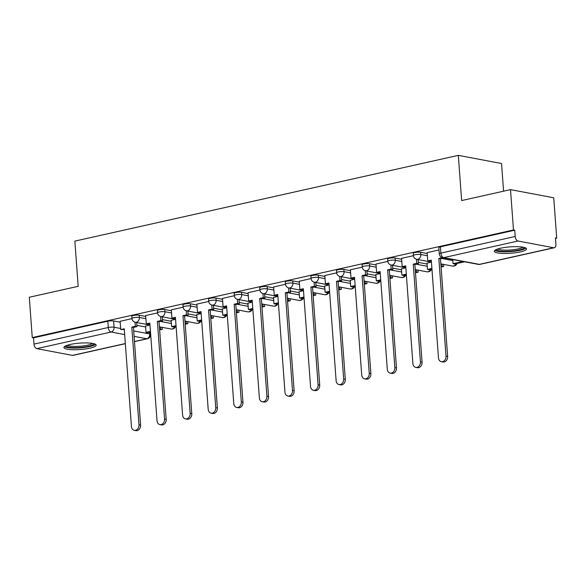 <?xml version="1.0" encoding="UTF-8"?>
<svg xmlns="http://www.w3.org/2000/svg" width="586" height="586" viewBox="0 0 586 586"><rect width="100%" height="100%" fill="white"/><g stroke="black" fill="none" stroke-linecap="round" stroke-linejoin="round"><path stroke-width="0.88" d="M145.775 316.469L139.204 315.231A4.146 0.82 175.8 0 0 133.41 315.488A4.146 0.82 175.8 0 0 131.791 316.272L131.953 318.498A4.146 0.82 -4.2 0 1 133.571 317.715A4.146 0.82 -4.2 0 1 139.373 317.458L145.936 318.703M171.361 310.748L164.791 309.511A4.146 0.82 175.8 0 0 158.996 309.767A4.146 0.82 175.8 0 0 157.378 310.543L157.539 312.778A4.146 0.82 -4.2 0 1 159.158 311.994A4.146 0.82 -4.2 0 1 164.959 311.737L171.522 312.975M196.947 305.028L190.377 303.782A4.146 0.82 175.8 0 0 184.583 304.046A4.146 0.82 175.8 0 0 182.964 304.823L183.125 307.049A4.146 0.82 -4.2 0 1 184.744 306.273A4.146 0.82 -4.2 0 1 190.545 306.017L197.108 307.254M222.534 299.307L215.963 298.062A4.146 0.82 175.8 0 0 210.169 298.318A4.146 0.82 175.8 0 0 208.55 299.102L208.711 301.329A4.146 0.82 -4.2 0 1 210.33 300.552A4.146 0.82 -4.2 0 1 216.131 300.296L222.695 301.534M248.12 293.579L241.549 292.341A4.146 0.82 175.8 0 0 235.755 292.597A4.146 0.82 175.8 0 0 234.136 293.381L234.297 295.608A4.146 0.82 -4.2 0 1 235.916 294.831A4.146 0.82 -4.2 0 1 241.718 294.568L248.281 295.813M273.706 287.858L267.135 286.62A4.146 0.82 175.8 0 0 261.334 286.876A4.146 0.82 175.8 0 0 259.723 287.653L259.884 289.887A4.146 0.82 -4.2 0 1 261.502 289.103A4.146 0.82 -4.2 0 1 267.304 288.847L273.867 290.092M299.292 282.137L292.722 280.899A4.146 0.82 175.8 0 0 286.92 281.155A4.146 0.82 175.8 0 0 285.309 281.932L285.47 284.166A4.146 0.82 -4.2 0 1 287.089 283.382A4.146 0.82 -4.2 0 1 292.89 283.126L299.453 284.364M324.878 276.416L318.308 275.171A4.146 0.82 175.8 0 0 312.506 275.435A4.146 0.82 175.8 0 0 310.895 276.211L311.056 278.438A4.146 0.82 -4.2 0 1 312.675 277.661A4.146 0.82 -4.2 0 1 318.476 277.405L325.04 278.643M350.465 270.695L343.894 269.45A4.146 0.82 175.8 0 0 338.093 269.707A4.146 0.82 175.8 0 0 336.481 270.49L336.642 272.717A4.146 0.82 -4.2 0 1 338.261 271.941A4.146 0.82 -4.2 0 1 344.063 271.684L350.626 272.922M376.051 264.967L369.48 263.729A4.146 0.82 175.8 0 0 363.679 263.986A4.146 0.82 175.8 0 0 362.067 264.769L362.229 266.996A4.146 0.82 -4.2 0 1 363.847 266.22A4.146 0.82 -4.2 0 1 369.649 265.956L376.212 267.201M401.637 259.246L395.067 258.008A4.146 0.82 175.8 0 0 389.265 258.265A4.146 0.82 175.8 0 0 387.654 259.041L387.815 261.275A4.146 0.82 -4.2 0 1 389.434 260.492A4.146 0.82 -4.2 0 1 395.235 260.235L401.798 261.481M427.223 253.526L420.653 252.288A4.146 0.82 175.8 0 0 414.851 252.544A4.146 0.82 175.8 0 0 413.24 253.32L413.401 255.555A4.146 0.82 -4.2 0 1 415.02 254.771A4.146 0.82 -4.2 0 1 420.821 254.514L427.384 255.752M520.258 251.929A16.174 3.208 175.8 0 0 526.558 248.889A16.174 3.208 175.8 0 0 517.453 246.684A16.174 3.208 175.8 0 0 500.598 248.215A16.174 3.208 175.8 0 0 494.298 251.255A16.174 3.208 175.8 0 0 503.403 253.46A16.174 3.208 175.8 0 0 520.258 251.929M89.885 348.179A16.174 3.208 175.8 0 0 96.185 345.139A16.174 3.208 175.8 0 0 87.08 342.935A16.174 3.208 175.8 0 0 70.225 344.465A16.174 3.208 175.8 0 0 63.925 347.505A16.174 3.208 175.8 0 0 73.03 349.71A16.174 3.208 175.8 0 0 89.885 348.179M555.477 238.399L556.7 238.128L555.44 237.894L555.902 244.172A4.146 2.432 77.4 0 1 554.283 247.746A4.146 2.432 77.4 0 1 553.682 247.753L518.017 241.014L443.719 257.635L479.377 264.367L553.682 247.753M503.572 191.183L501.543 163.516L458.318 155.356L461.643 200.559L510.516 189.63L513.483 229.968L32.259 337.587L29.3 297.249L78.18 286.32L74.854 241.117L458.318 155.356M510.516 189.63L553.741 197.79L556.7 238.128M125.353 343.674L73.067 355.372A4.146 2.432 -102.6 0 1 72.459 355.38L36.801 348.641A4.146 2.432 -102.6 0 1 33.981 344.114L33.519 337.829L107.824 321.209A4.146 0.82 -4.2 0 1 113.618 320.952L120.189 322.19M136.875 325.347L145.643 327.003M33.519 337.829L32.259 337.587M514.742 230.203L440.438 246.823A4.146 0.82 175.8 0 0 438.826 247.6L439.288 253.885A4.146 0.82 -4.2 0 1 440.899 253.101L515.204 236.488L514.742 230.203L513.483 229.968M515.204 236.488A4.146 2.432 77.4 0 0 518.017 241.014M438.995 249.951L427.157 252.632M413.416 255.672L401.571 258.353M431.296 262.067L427.026 263.165M387.829 261.393L375.985 264.081M405.71 267.787L401.439 268.886M362.243 267.113L350.399 269.802M380.124 273.515L375.853 274.607M336.657 272.842L324.812 275.523M354.537 279.236L350.267 280.328M311.071 278.562L299.226 281.243M328.951 284.957L324.681 286.056M285.485 284.283L273.64 286.964M303.372 290.678L299.094 291.777M259.898 290.004L248.054 292.692M277.786 296.399L273.508 297.498M234.312 295.725L222.468 298.413M252.2 302.127L247.922 303.218M208.726 301.453L196.881 304.134M226.614 307.848L222.336 308.939M183.14 307.174L171.295 309.855M201.027 313.569L196.75 314.667M157.553 312.895L145.621 315.561L146.317 323.853L149.84 323.069L157.019 420.77A4.769 3.75 -79.3 0 0 159.905 424.616A4.769 3.75 -79.3 0 0 164.563 419.085L157.385 321.377L160.916 320.593L162.549 320.901L162.249 316.799M175.441 319.289L171.163 320.388M162.454 319.619L171.229 321.282M188.04 313.898L196.815 315.554M213.626 308.177L222.402 309.833M239.213 302.457L247.988 304.112M264.799 296.736L273.574 298.391M290.385 291.008L299.16 292.663M315.971 285.287L324.747 286.942M341.557 279.566L350.333 281.221M367.144 273.845L375.919 275.501M392.73 268.124L401.505 269.78M418.316 262.396L427.091 264.052M131.967 318.616L120.123 321.304M149.855 325.01L145.577 326.109M446.012 356.134L447.645 356.449A4.769 3.75 100.7 0 1 442.987 361.98L441.353 361.665A4.769 3.75 -79.3 0 0 446.012 356.134L438.833 258.433L442.364 257.642L443.998 257.906M427.15 252.595L427.765 260.909L431.289 260.118L438.467 357.826A4.769 3.75 -79.3 0 0 441.353 361.665M427.765 260.909L431.34 260.785M452.766 259.569L453.066 263.693L454.707 264L464.566 261.796M453.066 263.693L462.933 261.488M447.645 356.449L440.474 258.741L443.998 257.957M440.474 258.741L438.833 258.433M524.265 247.446A13.998 2.776 -4.2 0 1 511.278 251.16A13.998 2.776 -4.2 0 1 496.467 249.79A13.998 2.776 -4.2 0 1 496.349 249.49M497.741 248.977A12.958 2.571 175.8 0 0 510.421 249.995A12.958 2.571 175.8 0 0 522.815 247.138M494.811 250.361A16.071 3.186 175.8 0 0 510.538 251.628A16.071 3.186 175.8 0 0 525.913 248.076M93.899 343.696A13.998 2.776 -4.2 0 1 80.905 347.41A13.998 2.776 -4.2 0 1 66.093 346.04A13.998 2.776 -4.2 0 1 65.976 345.747M67.368 345.235A12.958 2.571 175.8 0 0 80.048 346.253A12.958 2.571 175.8 0 0 92.442 343.389M64.445 346.612A16.071 3.186 175.8 0 0 80.165 347.879A16.071 3.186 175.8 0 0 95.54 344.334M420.426 361.862L422.059 362.17A4.769 3.75 100.7 0 1 417.408 367.7L415.767 367.385A4.769 3.75 -79.3 0 0 420.426 361.862L413.247 264.154L416.778 263.37L418.411 263.678L418.111 259.576M401.564 258.323L402.179 266.63L405.702 265.846L412.881 363.547A4.769 3.75 -79.3 0 0 415.767 367.385M402.179 266.63L403.813 266.945L405.754 266.505M416.47 259.254L416.778 263.37M441.082 267.048L443.719 266.454L443.565 264.381M427.011 263.026L427.48 269.413L429.12 269.721L431.948 269.091M441.031 266.381L443.719 266.454M427.48 269.413L431.897 268.425M441.925 264.074L442.078 266.147M422.059 362.17L414.888 264.462L418.411 263.678M414.888 264.462L413.247 264.154M394.839 367.583L396.473 367.891A4.769 3.75 100.7 0 1 391.822 373.421L390.181 373.114A4.769 3.75 -79.3 0 0 394.839 367.583L387.661 269.875L391.192 269.091L392.825 269.399L392.525 265.297M375.985 264.044L376.593 272.351L380.116 271.567L387.295 369.268A4.769 3.75 -79.3 0 0 390.181 373.114M376.593 272.351L378.226 272.666L380.168 272.234M390.884 264.982L391.192 269.091M415.496 272.768L418.133 272.182L417.979 270.109M401.425 268.747L401.893 275.134L403.534 275.442L406.362 274.812M415.445 272.102L418.133 272.182M401.893 275.134L406.31 274.145M416.338 269.794L416.492 271.867M396.473 367.891L389.302 270.19L392.825 269.399M389.302 270.19L387.661 269.875M369.253 373.304L370.887 373.612A4.769 3.75 100.7 0 1 366.235 379.142L364.595 378.834A4.769 3.75 -79.3 0 0 369.253 373.304L362.075 275.603L365.605 274.812L367.239 275.12L366.939 271.025M350.399 269.765L351.007 278.079L354.53 277.288L361.709 374.989A4.769 3.75 -79.3 0 0 364.595 378.834M351.007 278.079L354.581 277.954M365.298 270.703L365.605 274.812M389.91 278.489L392.547 277.903L392.393 275.83M375.838 274.468L376.307 280.855L377.948 281.17L380.775 280.533M389.858 277.83L392.547 277.903M376.307 280.855L380.724 279.866M390.752 275.523L390.906 277.596M370.887 373.612L363.716 275.911L367.239 275.12M363.716 275.911L362.075 275.603M343.667 379.025L345.3 379.332A4.769 3.75 100.7 0 1 340.649 384.863L339.008 384.555A4.769 3.75 -79.3 0 0 343.667 379.025L336.489 281.324L340.019 280.533L341.653 280.841L341.352 276.746M324.812 275.486L325.42 283.8L328.944 283.009L336.122 380.71A4.769 3.75 -79.3 0 0 339.008 384.555M325.42 283.8L328.995 283.675M339.712 276.424L340.019 280.533M364.324 284.21L366.961 283.624L366.807 281.551M350.252 280.196L350.721 286.576L352.362 286.891L355.189 286.254M364.272 283.551L366.961 283.624M350.721 286.576L355.138 285.594M365.166 281.243L365.32 283.316M345.3 379.332L338.129 281.632L341.653 280.841M338.129 281.632L336.489 281.324M318.081 384.746L319.714 385.061A4.769 3.75 100.7 0 1 315.063 390.591L313.422 390.276A4.769 3.75 -79.3 0 0 318.081 384.746L310.902 287.045L314.433 286.254L316.066 286.569L315.766 282.467M299.226 281.214L299.834 289.521L303.358 288.73L310.536 386.438A4.769 3.75 -79.3 0 0 313.422 390.276M299.834 289.521L303.409 289.396M314.125 282.144L314.433 286.254M338.737 289.938L341.374 289.345L341.22 287.272M324.666 285.917L325.135 292.304L326.776 292.612L329.603 291.982M338.686 289.272L341.374 289.345M325.135 292.304L329.552 291.315M339.58 286.964L339.734 289.037M319.714 385.061L312.543 287.352L316.066 286.569M312.543 287.352L310.902 287.045M292.495 390.474L294.128 390.781A4.769 3.75 100.7 0 1 289.477 396.312L287.836 396.004A4.769 3.75 -79.3 0 0 292.495 390.474L285.316 292.766L288.847 291.982L290.48 292.289L290.18 288.187M273.64 286.935L274.248 295.241L277.771 294.458L284.95 392.159A4.769 3.75 -79.3 0 0 287.836 396.004M274.248 295.241L275.881 295.556L277.823 295.117M288.539 287.865L288.847 291.982M313.151 295.659L315.788 295.066L315.634 293M299.08 291.638L299.549 298.025L301.189 298.333L304.017 297.703M313.1 294.992L315.788 295.066M299.549 298.025L303.966 297.036M313.993 292.685L314.147 294.758M294.128 390.781L286.957 293.081L290.48 292.289M286.957 293.081L285.316 292.766M266.908 396.195L268.542 396.502A4.769 3.75 100.7 0 1 263.89 402.033L262.25 401.725A4.769 3.75 -79.3 0 0 266.908 396.195L259.73 298.486L263.26 297.703L264.894 298.01L264.594 293.908M248.054 292.656L248.662 300.97L252.185 300.179L259.364 397.879A4.769 3.75 -79.3 0 0 262.25 401.725M248.662 300.97L252.236 300.845M262.953 293.593L263.26 297.703M287.565 301.38L290.202 300.794L290.048 298.721M273.494 297.358L273.962 303.746L275.603 304.053L278.431 303.423M287.514 300.713L290.202 300.794M273.962 303.746L278.387 302.757M288.407 298.406L288.561 300.479M268.542 396.502L261.371 298.801L264.894 298.01M261.371 298.801L259.73 298.486M241.322 401.915L242.956 402.223A4.769 3.75 100.7 0 1 238.304 407.753L236.663 407.446A4.769 3.75 -79.3 0 0 241.322 401.915L234.144 304.215L237.674 303.423L239.308 303.731L239.007 299.636M222.468 298.377L223.076 306.69L226.599 305.899L233.777 403.6A4.769 3.75 -79.3 0 0 236.663 407.446M223.076 306.69L226.65 306.566M237.367 299.314L237.674 303.423M261.979 307.101L264.616 306.515L264.462 304.442M247.907 303.079L248.376 309.467L250.017 309.782L252.844 309.144M261.927 306.441L264.616 306.515M248.376 309.467L252.8 308.478M262.821 304.134L262.975 306.207M242.956 402.223L235.784 304.522L239.308 303.731M235.784 304.522L234.144 304.215M215.736 407.636L217.369 407.944A4.769 3.75 100.7 0 1 212.718 413.474L211.077 413.167A4.769 3.75 -79.3 0 0 215.736 407.636L208.557 309.935L212.088 309.144L213.722 309.452L213.421 305.357M196.881 304.097L197.489 312.411L201.013 311.62L208.191 409.321A4.769 3.75 -79.3 0 0 211.077 413.167M197.489 312.411L201.064 312.287M211.78 305.035L212.088 309.144M236.392 312.829L239.029 312.235L238.876 310.162M222.321 308.807L222.79 315.195L224.431 315.502L227.258 314.865M236.341 312.162L239.029 312.235M222.79 315.195L227.214 314.206M237.235 309.855L237.389 311.928M217.369 407.944L210.198 310.243L213.722 309.452M210.198 310.243L208.557 309.935M190.15 413.357L191.783 413.672A4.769 3.75 100.7 0 1 187.132 419.202L185.491 418.887A4.769 3.75 -79.3 0 0 190.15 413.357L182.971 315.656L186.502 314.865L188.135 315.18L187.835 311.078M171.295 309.826L171.903 318.132L175.426 317.341L182.605 415.049A4.769 3.75 -79.3 0 0 185.491 418.887M171.903 318.132L175.478 318.008M186.194 310.756L186.502 314.865M210.806 318.55L213.443 317.956L213.289 315.883M196.735 314.528L197.204 320.916L198.844 321.223L201.672 320.593M210.755 317.883L213.443 317.956M197.204 320.916L201.628 319.927M211.649 315.576L211.802 317.649M191.783 413.672L184.612 315.964L188.135 315.18M184.612 315.964L182.971 315.656M164.563 419.085L166.197 419.393A4.769 3.75 100.7 0 1 161.546 424.923L159.905 424.616M146.317 323.853L147.958 324.168L149.891 323.728M160.608 316.477L160.916 320.593M185.22 324.27L187.857 323.677L187.703 321.611M171.149 320.249L171.617 326.636L173.258 326.944L176.086 326.314M185.169 323.604L187.857 323.677M171.617 326.636L176.042 325.648M186.062 321.296L186.216 323.369M166.197 419.393L159.026 321.692L162.549 320.901M159.026 321.692L157.385 321.377M138.977 424.806L140.611 425.114A4.769 3.75 100.7 0 1 135.959 430.644L134.319 430.336A4.769 3.75 -79.3 0 0 138.977 424.806L131.799 327.105L135.329 326.314L136.963 326.622L136.663 322.52M120.123 321.267L120.731 329.581L124.254 328.79L131.432 426.491A4.769 3.75 -79.3 0 0 134.319 430.336M120.731 329.581L124.305 329.457M135.022 322.205L135.329 326.314M159.634 329.991L162.271 329.405L162.117 327.332M145.562 325.97L146.031 332.357L147.672 332.665L150.499 332.035M159.582 329.325L162.271 329.405M146.031 332.357L150.456 331.368M160.476 327.017L160.63 329.09M140.611 425.114L133.44 327.413L136.963 326.622M133.44 327.413L131.799 327.105M139.204 315.231L139.373 317.458A4.146 3.26 100.7 0 1 136.392 322.249A4.146 3.26 -79.3 0 1 135.322 322.271L149.987 325.04M164.791 309.511L164.959 311.737A4.146 3.26 100.7 0 1 161.978 316.528A4.146 3.26 -79.3 0 1 160.908 316.55L175.573 319.319M190.377 303.782L190.545 306.017A4.146 3.26 100.7 0 1 187.564 310.8A4.146 3.26 -79.3 0 1 186.495 310.822L201.159 313.598M215.963 298.062L216.131 300.296A4.146 3.26 100.7 0 1 213.15 305.079A4.146 3.26 -79.3 0 1 212.081 305.101L226.745 307.87M241.549 292.341L241.718 294.568A4.146 3.26 100.7 0 1 238.736 299.358A4.146 3.26 -79.3 0 1 237.667 299.38L252.332 302.149M267.135 286.62L267.304 288.847A4.146 3.26 100.7 0 1 264.323 293.637A4.146 3.26 -79.3 0 1 263.253 293.659L277.918 296.428M292.722 280.899L292.89 283.126A4.146 3.26 100.7 0 1 289.909 287.916A4.146 3.26 -79.3 0 1 288.839 287.938L303.504 290.707M318.308 275.171L318.476 277.405A4.146 3.26 100.7 0 1 315.495 282.188A4.146 3.26 -79.3 0 1 314.426 282.21L329.09 284.986M343.894 269.45L344.063 271.684A4.146 3.26 100.7 0 1 341.081 276.467A4.146 3.26 -79.3 0 1 340.012 276.489L354.677 279.258M369.48 263.729L369.649 265.956A4.146 3.26 100.7 0 1 366.668 270.747A4.146 3.26 -79.3 0 1 365.598 270.769L380.263 273.537M395.067 258.008L395.235 260.235A4.146 3.26 100.7 0 1 392.254 265.026A4.146 3.26 -79.3 0 1 391.184 265.048L405.849 267.817M420.653 252.288L420.821 254.514A4.146 3.26 100.7 0 1 417.84 259.305A4.146 3.26 -79.3 0 1 416.771 259.327L431.435 262.096M113.618 320.952L114.08 327.237L120.65 328.475M133.696 330.944L149.745 333.969A4.146 0.82 -4.2 0 1 150.602 334.401L150.426 332.05M149.613 332.233L149.745 333.969A4.146 3.26 -79.3 0 1 146.764 338.759L134.099 336.371M124.679 334.591L111.098 332.028L36.801 348.641M72.459 355.38L125.338 343.55M134.472 341.506L146.764 338.759A4.146 2.432 77.4 0 0 147.364 338.752A4.146 4.146 0 0 0 150.602 334.401M160.278 321.406L171.39 323.509M185.865 315.686L196.977 317.788M211.451 309.965L222.563 312.067M237.037 304.244L248.149 306.339M262.623 298.523L273.735 300.618M288.209 292.795L299.321 294.897M313.796 287.074L324.908 289.176M339.382 281.353L350.494 283.448M364.968 275.632L376.08 277.727M390.554 269.904L401.666 272.007M416.141 264.183L427.253 266.286M441.727 258.463L452.839 260.565M457.073 263.473A4.146 4.146 0 0 1 452.429 266.059A4.146 3.26 -79.3 0 0 453.498 266.037A4.146 3.26 -79.3 0 0 456.062 263.7M431.486 269.194A4.146 4.146 0 0 1 426.842 271.779A4.146 3.26 -79.3 0 0 427.912 271.757A4.146 3.26 -79.3 0 0 430.476 269.421M405.9 274.915A4.146 4.146 0 0 1 401.256 277.5A4.146 3.26 -79.3 0 0 402.326 277.486A4.146 3.26 -79.3 0 0 404.889 275.142M380.314 280.635A4.146 4.146 0 0 1 375.67 283.228A4.146 3.26 -79.3 0 0 376.739 283.206A4.146 3.26 -79.3 0 0 379.303 280.862M354.728 286.364A4.146 4.146 0 0 1 350.084 288.949A4.146 3.26 -79.3 0 0 351.153 288.927A4.146 3.26 -79.3 0 0 353.717 286.583M329.142 292.084A4.146 4.146 0 0 1 324.498 294.67A4.146 3.26 -79.3 0 0 325.567 294.648A4.146 3.26 -79.3 0 0 328.131 292.311M303.555 297.805A4.146 4.146 0 0 1 298.911 300.391A4.146 3.26 -79.3 0 0 299.981 300.369A4.146 3.26 -79.3 0 0 302.544 298.032M277.969 303.526A4.146 4.146 0 0 1 273.325 306.112A4.146 3.26 -79.3 0 0 274.395 306.097A4.146 3.26 -79.3 0 0 276.958 303.753M252.383 309.247A4.146 4.146 0 0 1 247.739 311.84A4.146 3.26 -79.3 0 0 248.808 311.818A4.146 3.26 -79.3 0 0 251.372 309.474M226.797 314.975A4.146 4.146 0 0 1 222.153 317.561A4.146 3.26 -79.3 0 0 223.222 317.539A4.146 3.26 -79.3 0 0 225.786 315.195M201.21 320.696A4.146 4.146 0 0 1 196.566 323.282A4.146 3.26 -79.3 0 0 197.636 323.26A4.146 3.26 -79.3 0 0 200.2 320.923M175.624 326.417A4.146 4.146 0 0 1 170.98 329.002A4.146 3.26 -79.3 0 0 172.05 328.98A4.146 3.26 -79.3 0 0 174.613 326.644M440.438 246.823L440.899 253.101A4.146 2.432 -102.6 0 0 443.719 257.635A4.146 3.26 100.7 0 1 442.65 257.657L478.315 264.389A4.146 4.146 0 0 0 479.985 264.359L554.283 247.746M107.824 321.209L108.285 327.493A4.146 0.82 -4.2 0 1 114.08 327.237A4.146 3.26 -79.3 0 1 111.098 332.028A4.146 2.432 -102.6 0 1 108.285 327.493L33.981 344.114M479.985 264.359A4.146 2.432 77.4 0 1 479.377 264.367A4.146 3.26 100.7 0 1 478.315 264.389M452.429 266.059L440.848 263.868M413.401 255.555A4.146 4.146 0 0 0 416.771 259.327M426.842 271.779L415.262 269.597M387.815 261.275A4.146 4.146 0 0 0 391.184 265.048M401.256 277.5L389.675 275.317M362.229 266.996A4.146 4.146 0 0 0 365.598 270.769M375.67 283.228L364.089 281.038M336.642 272.717A4.146 4.146 0 0 0 340.012 276.489M350.084 288.949L338.503 286.759M311.056 278.438A4.146 4.146 0 0 0 314.426 282.21M324.498 294.67L312.917 292.48M285.47 284.166A4.146 4.146 0 0 0 288.839 287.938M298.911 300.391L287.33 298.208M259.884 289.887A4.146 4.146 0 0 0 263.253 293.659M273.325 306.112L261.744 303.929M234.297 295.608A4.146 4.146 0 0 0 237.667 299.38M247.739 311.84L236.158 309.65M208.711 301.329A4.146 4.146 0 0 0 212.081 305.101M222.153 317.561L210.572 315.371M183.125 307.049A4.146 4.146 0 0 0 186.495 310.822M196.566 323.282L184.986 321.091M157.539 312.778A4.146 4.146 0 0 0 160.908 316.55M170.98 329.002L159.399 326.82M131.953 318.498A4.146 4.146 0 0 0 135.322 322.271M134.487 341.638L147.364 338.752M439.288 253.885A4.146 4.146 0 0 0 442.65 257.657"/></g></svg>
